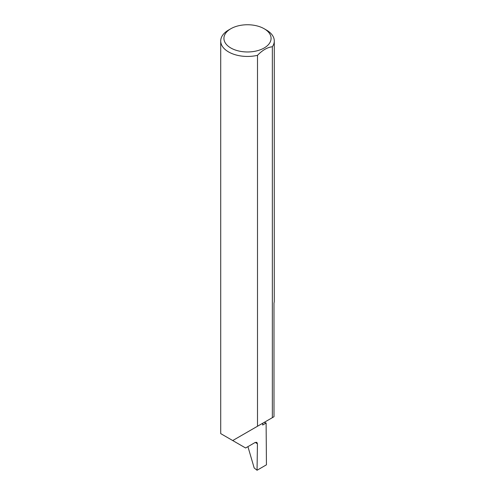 <?xml version="1.0" encoding="UTF-8"?>
<svg xmlns="http://www.w3.org/2000/svg" width="495" height="495" viewBox="0 0 495 495"><rect width="100%" height="100%" fill="white"/><g stroke="black" fill="none" stroke-linecap="round" stroke-linejoin="round"><path stroke-width="0.74" d="M264.225 422.365A75.716 43.715 180 0 1 266.112 423.021L262.653 425.026L262.653 423.275L232.724 440.55L220.714 433.614L220.714 40.986A26.786 15.463 180 0 1 228.56 30.047L230.831 28.735A23.568 13.606 0 0 0 230.831 47.984A23.568 13.606 0 0 0 264.169 47.984A23.568 13.606 0 0 0 264.169 28.735L266.44 30.047A26.786 15.463 180 0 1 274.286 40.986A26.786 15.463 180 0 1 272.349 46.759C267.405 47.31 262.455 50.168 257.499 55.329A26.786 15.463 180 0 1 228.56 51.919A26.786 15.463 180 0 1 220.714 40.986M257.499 55.329L257.499 426.245L232.724 440.55L245.607 447.987L255.166 442.468L256.818 442.332L257.443 443.823L255.253 442.419M272.349 46.759L272.349 417.675L273.995 416.722L273.995 303.076A26.786 15.463 0 0 0 274.286 300.799L274.286 40.986M266.112 423.021L266.44 464.824L257.047 470.25L257.443 443.823M247.927 446.645L254.183 467.973L257.047 470.25M272.349 417.675L257.499 426.245M266.44 30.047L264.169 28.735A23.568 13.606 0 0 0 230.831 28.735"/></g></svg>
